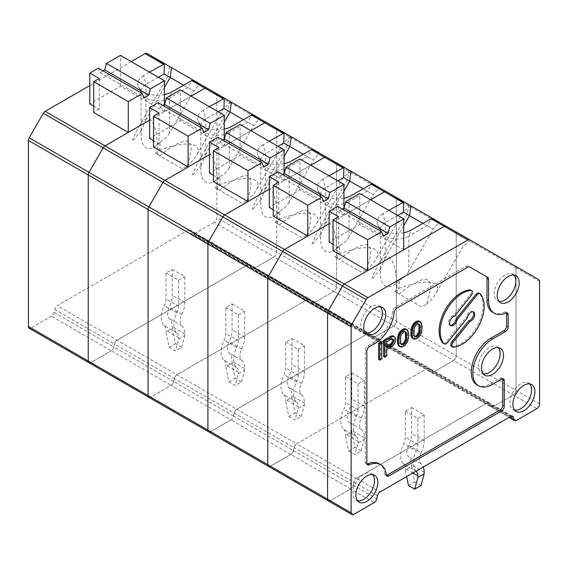 <?xml version="1.0" encoding="UTF-8"?>
<svg xmlns="http://www.w3.org/2000/svg" width="568" height="568" viewBox="0 0 568 568"><rect width="100%" height="100%" fill="white"/><g stroke="black" fill="none" stroke-linecap="round" stroke-linejoin="round"><path stroke-width="0.43" stroke-dasharray="2.84 2.13" d="M416.095 471.135L403.642 463.942A19.986 11.537 -60 0 1 403.642 443.75A11.104 6.411 -60 0 0 405.325 437.175L405.325 411.168L411.601 407.54L411.601 433.547A19.986 11.537 -60 0 1 408.577 445.39A11.104 6.411 -60 0 0 408.577 456.608A19.986 11.537 -60 0 1 411.601 464.958L411.601 466.541L405.325 470.169L406.638 476.602M416.117 471.12A19.986 11.537 -60 0 1 416.202 451.006L403.642 443.75M405.325 411.168L417.885 418.424L417.885 444.425A11.104 6.411 -60 0 1 416.202 451.006M403.642 463.942A11.104 6.411 -60 0 1 405.325 468.586L405.325 470.169M353.807 514.352L330.249 500.749L350.662 488.97L374.22 502.566M377.422 495.75L353.864 482.154L353.239 485.193A3.777 2.18 -60 0 1 350.662 488.97A3.777 2.18 -60 0 0 353.239 485.193L376.797 498.796M208.69 431.843A3.777 2.18 120 0 0 210.579 431.659L230.991 419.873A3.777 2.18 120 0 0 233.569 416.103L234.194 413.057A3.777 2.18 -60 0 1 236.771 409.287L367.51 333.799L487.181 402.897L356.441 478.377A3.777 2.18 -60 0 0 353.864 482.154A3.777 2.18 -60 0 1 356.441 478.377L296.602 443.828L427.349 368.348A3.777 2.18 -60 0 1 429.23 368.163A3.777 2.18 -60 0 1 429.926 369.143L430.551 371.472A3.777 2.18 120 0 0 431.24 372.452A3.777 2.18 120 0 0 433.128 372.267L453.534 360.481A3.777 2.18 120 0 0 456.203 355.859L456.203 233.278A3.777 2.18 120 0 0 455.422 231.545L386.318 191.643L455.422 231.545A3.777 2.18 -60 0 1 456.203 233.278L456.203 355.859A3.777 2.18 -60 0 1 453.534 360.481L393.702 325.933A3.777 2.18 120 0 0 396.372 321.31L396.372 198.729A3.777 2.18 120 0 0 395.591 196.997L326.479 157.102L395.591 196.997A3.777 2.18 -60 0 1 396.372 198.729L396.372 321.31A3.777 2.18 -60 0 1 393.702 325.933L333.863 291.391A3.777 2.18 120 0 0 336.533 286.762L336.533 164.18A3.777 2.18 120 0 0 335.752 162.455L266.64 122.553L335.752 162.455A3.777 2.18 -60 0 1 336.533 164.18L336.533 286.762A3.777 2.18 -60 0 1 333.863 291.391L274.024 256.842A3.777 2.18 120 0 0 276.694 252.22L276.694 129.639A3.777 2.18 120 0 0 275.913 127.906L206.809 88.004L275.913 127.906A3.777 2.18 -60 0 1 276.694 129.639L276.694 252.22A3.777 2.18 -60 0 1 274.024 256.842L214.193 222.294A3.777 2.18 120 0 0 216.862 217.672L216.862 95.09A3.777 2.18 120 0 0 216.081 93.358L146.97 53.463M512.627 416.308L489.069 402.705A3.777 2.18 -60 0 0 487.181 402.897A3.777 2.18 -60 0 1 489.069 402.705A3.777 2.18 -60 0 1 489.758 403.692L511.434 416.202M148.851 397.302A3.777 2.18 120 0 0 150.74 397.11L171.153 385.331A3.777 2.18 120 0 0 173.73 381.554L174.355 378.515A3.777 2.18 -60 0 1 176.932 374.738L307.671 299.258L367.51 333.799A3.777 2.18 -60 0 1 369.399 333.615A3.777 2.18 -60 0 1 370.087 334.602L370.712 336.923A3.777 2.18 120 0 0 371.401 337.903A3.777 2.18 120 0 0 373.29 337.719L492.96 406.809A3.777 2.18 -60 0 1 491.079 407A3.777 2.18 -60 0 1 490.383 406.014L489.758 403.692L490.383 406.014L509.638 417.132M538.819 279.69L515.261 266.094A3.777 2.18 -60 0 1 516.042 267.819L516.042 390.401A3.777 2.18 -60 0 1 513.373 395.03L492.96 406.809L513.373 395.03L453.534 360.481L433.128 372.267A3.777 2.18 -60 0 1 431.24 372.452A3.777 2.18 -60 0 1 430.551 371.472L429.926 369.143L489.758 403.692A3.777 2.18 -60 0 0 489.069 402.705L429.23 368.163A3.777 2.18 -60 0 1 429.926 369.143L370.087 334.602A3.777 2.18 -60 0 0 369.399 333.615L309.56 299.066A3.777 2.18 -60 0 1 310.256 300.053L310.873 302.375A3.777 2.18 120 0 0 311.569 303.362A3.777 2.18 120 0 0 313.451 303.17L333.863 291.391L313.451 303.17A3.777 2.18 -60 0 1 311.569 303.362A3.777 2.18 -60 0 1 310.873 302.375L310.256 300.053L370.087 334.602L370.712 336.923L490.383 406.014A3.777 2.18 -60 0 0 491.079 407L371.401 337.903A3.777 2.18 -60 0 1 370.712 336.923L251.042 267.833A3.777 2.18 120 0 0 251.731 268.813A3.777 2.18 120 0 0 253.619 268.629L274.024 256.842L253.619 268.629A3.777 2.18 -60 0 1 251.731 268.813A3.777 2.18 -60 0 1 251.042 267.833L250.417 265.504L251.042 267.833L191.203 233.285A3.777 2.18 120 0 0 191.892 234.264A3.777 2.18 120 0 0 193.78 234.08L214.193 222.294M539.6 281.423L516.042 267.819A3.777 2.18 -60 0 0 515.261 266.094L216.081 93.358M432.802 218.481L439.142 222.145A856.622 464.745 144 0 0 433.114 229.238L422.869 223.316M426.987 225.695L433.114 229.238L408.839 271.284L408.839 236.167L426.987 225.695L431.865 218.275M397.657 215.421L385.281 222.571A16.657 9.62 0 0 0 380.404 229.373L380.404 273.059C380.475 279.655 382.101 283.95 385.281 285.938C389.357 287.983 394.171 286.002 399.737 279.996L398.821 288.452L394.703 291.377L421.357 306.77L426.433 304.391C436.615 274.947 427.526 271.461 399.148 293.947L394.703 291.377M398.821 288.452C425.538 278.221 443.644 280.89 435.649 293.876C433.796 297.071 430.721 300.579 426.433 304.391M403.749 225.695L385.281 257.687L385.281 222.571L382.924 213.738L388.831 210.323M397.096 292.761C397.139 259.541 388.043 246.881 377.592 265.618L371.848 278.185M380.404 229.373A16.657 9.62 0 0 0 380.965 231.843A16.657 9.62 0 0 0 392.736 238.659A16.657 9.62 0 0 0 408.839 236.167L411.196 230.054M382.924 213.738A19.986 11.537 0 0 0 377.741 224.864A19.986 11.537 0 0 0 403.749 232.774M385.281 257.687L380.617 268.962L380.404 273.059M399.737 279.996C403.67 278.071 406.709 275.168 408.839 271.284M372.494 278.561L380.617 268.962M421.357 306.77L399.148 293.947M409.556 215.634L407.228 214.292L409.556 215.634M410.87 205.822L408.917 204.693L410.87 205.822M338.578 216.671L338.578 247.499L333.075 244.325M403.749 249.771L359.778 224.381L329.149 242.06M337.648 206.326L339.359 210.778L342.355 209.045M359.778 224.381L359.778 193.553M338.578 247.499L333.075 250.673M339.359 210.778L383.336 236.167M411.601 407.54L424.168 414.796L424.168 440.796A19.986 11.537 -60 0 1 421.136 452.646L408.577 445.39M421.03 485.519L414.746 481.891L411.601 466.541M408.463 485.519L414.746 481.891M421.136 452.646A11.104 6.411 -60 0 0 421.136 463.864A19.986 11.537 -60 0 1 423.266 466.995M417.885 418.424L424.168 414.796M343.917 208.151L343.917 215.222L370.613 199.808L329.149 223.742M268.529 466.392A3.777 2.18 120 0 0 270.418 466.207L290.823 454.421A3.777 2.18 120 0 0 293.4 450.651L294.025 447.605A3.777 2.18 -60 0 1 296.602 443.828L117.093 340.189L247.84 264.709A3.777 2.18 -60 0 1 249.728 264.525A3.777 2.18 -60 0 1 250.417 265.504L310.256 300.053A3.777 2.18 -60 0 0 309.56 299.066L249.728 264.525A3.777 2.18 -60 0 1 250.417 265.504L190.578 230.963L191.203 233.285M345.486 376.62L358.046 383.876L358.046 409.883A11.104 6.411 -60 0 1 356.363 416.458A19.986 11.537 -60 0 0 356.363 436.65L343.803 429.401A19.986 11.537 -60 0 1 343.803 409.209A11.104 6.411 -60 0 0 345.486 402.627L345.486 376.62L351.769 372.991L351.769 398.999A19.986 11.537 -60 0 1 348.738 410.841A11.104 6.411 -60 0 0 348.738 422.06A19.986 11.537 -60 0 1 351.769 430.409L351.769 432L345.486 435.628L348.624 450.971L354.908 454.599L361.191 450.971L354.908 447.35L351.769 432M343.803 429.401A11.104 6.411 -60 0 1 345.486 434.037L345.486 435.628M356.363 436.65A11.104 6.411 -60 0 1 358.046 441.293L345.486 434.037M351.769 372.991L364.329 380.248L364.329 406.255A19.986 11.537 -60 0 1 361.305 418.098A11.104 6.411 -60 0 0 361.305 429.316A19.986 11.537 -60 0 1 364.329 437.665L364.329 439.249L358.046 442.877L354.908 454.599M358.046 442.877L358.046 441.293M330.249 500.749L270.418 466.207L290.823 454.421L350.662 488.97L330.249 500.749A3.777 2.18 -60 0 1 328.361 500.94M293.4 450.651A3.777 2.18 -60 0 1 290.823 454.421L230.991 419.873L210.579 431.659L150.74 397.11L171.153 385.331L230.991 419.873A3.777 2.18 -60 0 0 233.569 416.103L353.239 485.193L353.864 482.154L294.025 447.605L293.4 450.651M188.001 230.161L307.671 299.258L176.932 374.738A3.777 2.18 -60 0 0 174.355 378.515L114.516 343.967L113.898 347.012L173.73 381.554L174.355 378.515L294.025 447.605A3.777 2.18 -60 0 1 296.602 443.828L427.349 368.348A3.777 2.18 -60 0 1 429.23 368.163L369.399 333.615A3.777 2.18 -60 0 0 367.51 333.799L236.771 409.287A3.777 2.18 -60 0 0 234.194 413.057L233.569 416.103L173.73 381.554A3.777 2.18 -60 0 1 171.153 385.331L111.314 350.783A3.777 2.18 120 0 0 113.898 347.012L114.516 343.967A3.777 2.18 -60 0 1 117.093 340.189L57.261 305.648L188.001 230.161A3.777 2.18 -60 0 1 189.889 229.976A3.777 2.18 -60 0 1 190.578 230.963M372.963 183.94L379.303 187.596A856.622 464.745 144 0 0 373.282 194.689L363.03 188.768M367.148 191.146L373.282 194.689L349 236.742L349 201.626L367.148 191.146L372.026 183.727M337.825 180.873L325.443 188.022A16.657 9.62 0 0 0 320.565 194.824L320.565 238.51C320.636 245.113 322.269 249.402 325.443 251.39C329.518 253.434 334.339 251.454 339.898 245.454L338.989 253.91L334.864 256.835L361.518 272.221L366.594 269.85C376.783 240.399 367.688 236.913 339.316 259.399L334.864 256.835M338.989 253.91C365.7 243.672 383.805 246.342 375.817 259.335C373.957 262.522 370.883 266.03 366.594 269.85M343.917 191.146L325.443 223.139L325.443 188.022L323.085 179.19L328.993 175.782M337.264 258.213C337.307 224.992 328.212 212.333 317.76 231.069L312.01 243.636M320.565 194.824A16.657 9.62 0 0 0 321.126 197.302A16.657 9.62 0 0 0 332.898 204.111A16.657 9.62 0 0 0 349 201.626L351.358 195.513M323.085 179.19A19.986 11.537 0 0 0 317.91 190.323A19.986 11.537 0 0 0 343.917 198.225M325.443 223.139L320.785 234.414L320.565 238.51M339.898 245.454C343.839 243.523 346.87 240.619 349 236.742M312.663 244.013L320.785 234.414M361.518 272.221L339.316 259.399M349.725 181.085L347.396 179.744L349.725 181.085M351.031 171.273L349.086 170.151L351.031 171.273M278.739 182.129L278.739 212.957L273.243 209.784M343.917 215.222L299.939 189.833L269.317 207.512M277.809 171.784L279.527 176.229L282.523 174.504M299.939 189.833L299.939 159.004M278.739 212.957L273.243 216.131M279.527 176.229L323.497 201.619M348.624 450.971L354.908 447.35M361.191 450.971L364.329 439.249M358.046 383.876L364.329 380.248M193.78 234.08L373.29 337.719L393.702 325.933L373.29 337.719A3.777 2.18 -60 0 1 371.401 337.903L191.892 234.264M284.078 173.602L284.078 180.674L310.774 165.26L269.317 189.201M285.647 342.078L298.214 349.327L298.214 375.334A11.104 6.411 -60 0 1 296.531 381.916A19.986 11.537 -60 0 0 296.531 402.108L283.964 394.852A19.986 11.537 -60 0 1 283.964 374.66A11.104 6.411 -60 0 0 285.647 368.078L285.647 342.078L291.931 338.45L291.931 364.45A19.986 11.537 -60 0 1 288.899 376.3A11.104 6.411 -60 0 0 288.899 387.518A19.986 11.537 -60 0 1 291.931 395.86L291.931 397.451L285.647 401.079L288.792 416.429L295.069 420.057L301.352 416.429L295.069 412.801L291.931 397.451M283.964 394.852A11.104 6.411 -60 0 1 285.647 399.489L285.647 401.079M296.531 402.108A11.104 6.411 -60 0 1 298.214 406.745L285.647 399.489M291.931 338.45L304.498 345.699L304.498 371.706A19.986 11.537 -60 0 1 301.466 383.549A11.104 6.411 -60 0 0 301.466 394.767A19.986 11.537 -60 0 1 304.498 403.117L304.498 404.707L298.214 408.335L295.069 420.057M298.214 408.335L298.214 406.745M313.131 149.391L319.464 153.048A856.622 464.745 144 0 0 313.444 160.141L303.191 154.226M307.309 156.605L313.444 160.141L289.169 202.194L289.169 167.077L307.309 156.605L312.187 149.178M277.986 146.331L265.611 153.474A16.657 9.62 0 0 0 260.726 160.275L260.726 203.969C260.804 210.565 262.43 214.86 265.611 216.848C269.679 218.893 274.5 216.912 280.067 210.905L279.151 219.362L275.033 222.287L301.686 237.672L306.755 235.301C316.944 205.85 307.849 202.371 279.477 224.857L275.033 222.287M279.151 219.362C305.861 209.13 323.973 211.8 315.978 224.786C314.118 227.981 311.044 231.481 306.755 235.301M284.078 156.605L265.611 188.59L265.611 153.474L263.254 144.641L269.161 141.233M277.425 223.671C277.468 190.45 268.373 177.784 257.922 196.521L252.178 209.088M260.726 160.275A16.657 9.62 0 0 0 261.287 162.753A16.657 9.62 0 0 0 273.066 169.562A16.657 9.62 0 0 0 289.169 167.077L291.519 160.964M263.254 144.641A19.986 11.537 0 0 0 258.071 155.774A19.986 11.537 0 0 0 284.078 163.676M265.611 188.59L260.946 199.865L260.726 203.969M280.067 210.905C284 208.981 287.032 206.077 289.169 202.194M252.824 209.464L260.946 199.865M301.686 237.672L279.477 224.857M289.886 146.544L287.557 145.195L289.886 146.544M291.199 136.732L289.247 135.603L291.199 136.732M218.9 147.581L218.9 178.409L213.405 175.235M284.078 180.674L240.108 155.284L209.478 172.97M217.97 137.236L219.688 141.688L222.684 139.955M240.108 155.284L240.108 124.456M218.9 178.409L213.405 181.582M219.688 141.688L263.659 167.077M288.792 416.429L295.069 412.801M301.352 416.429L304.498 404.707M298.214 349.327L304.498 345.699M307.671 299.258A3.777 2.18 -60 0 1 309.56 299.066A3.777 2.18 -60 0 0 307.671 299.258M224.239 139.053L224.239 146.132L250.942 130.718L209.478 154.652M225.815 307.529L238.375 314.786L238.375 340.786A11.104 6.411 -60 0 1 236.693 347.368A19.986 11.537 -60 0 0 236.693 367.56L224.133 360.304A19.986 11.537 -60 0 1 224.133 340.111A11.104 6.411 -60 0 0 225.815 333.537L225.815 307.529L232.092 303.901L232.092 329.909A19.986 11.537 -60 0 1 229.067 341.751A11.104 6.411 -60 0 0 229.067 352.969A19.986 11.537 -60 0 1 232.092 361.319L232.092 362.902L225.815 366.53L228.954 381.881L235.237 385.509L241.521 381.881L235.237 378.252L232.092 362.902M224.133 360.304A11.104 6.411 -60 0 1 225.815 364.947L225.815 366.53M236.693 367.56A11.104 6.411 -60 0 1 238.375 372.196L225.815 364.947M232.092 303.901L244.659 311.157L244.659 337.158A19.986 11.537 -60 0 1 241.627 349.008A11.104 6.411 -60 0 0 241.627 360.226A19.986 11.537 -60 0 1 244.659 368.568L244.659 370.159L238.375 373.787L235.237 385.509M238.375 373.787L238.375 372.196M253.292 114.843L259.633 118.506A856.622 464.745 144 0 0 253.605 125.599L243.36 119.678M247.478 122.056L253.605 125.599L229.33 167.645L229.33 132.529L247.478 122.056L252.355 114.637M218.147 111.782L205.772 118.932A16.657 9.62 0 0 0 200.894 125.734L200.894 169.42C200.965 176.016 202.591 180.312 205.772 182.3C209.848 184.344 214.668 182.364 220.228 176.364L219.312 184.813L215.194 187.738L241.847 203.131L246.924 200.752C257.112 171.309 248.017 167.823 219.638 190.308L215.194 187.738M219.312 184.813C246.029 174.582 264.134 177.251 256.14 190.237C254.286 193.432 251.212 196.94 246.924 200.752M224.239 122.056L205.772 154.049L205.772 118.932L203.415 110.1L209.322 106.685M217.587 189.123C217.629 155.902 208.534 143.243 198.09 161.979L192.339 174.546M200.894 125.734A16.657 9.62 0 0 0 201.455 128.205A16.657 9.62 0 0 0 213.227 135.021A16.657 9.62 0 0 0 229.33 132.529L231.687 126.416M203.415 110.1A19.986 11.537 0 0 0 198.232 121.225A19.986 11.537 0 0 0 224.239 129.135M205.772 154.049L201.107 165.323L200.894 169.42M220.228 176.364C224.168 174.433 227.2 171.529 229.33 167.645M192.985 174.923L201.107 165.323M241.847 203.131L219.638 190.308M230.047 111.995L227.718 110.653L230.047 111.995M231.361 102.183L229.408 101.054L231.361 102.183M159.068 113.032L159.068 143.86L153.566 140.686M224.239 146.132L180.269 120.743L149.64 138.422M158.138 102.687L159.849 107.139L162.846 105.407M180.269 120.743L180.269 89.914M159.068 143.86L153.566 147.034M159.849 107.139L203.827 132.529M228.954 381.881L235.237 378.252M241.521 381.881L244.659 370.159M238.375 314.786L244.659 311.157M164.408 104.512L164.408 111.584L191.104 96.169L149.64 120.104M89.02 362.753A3.777 2.18 120 0 0 90.908 362.569L111.314 350.783L90.908 362.569L31.07 328.02L51.482 316.241A3.777 2.18 120 0 0 54.059 312.464L54.684 309.418A3.777 2.18 -60 0 1 57.261 305.648M165.977 272.981L178.544 280.237L178.544 306.244A11.104 6.411 -60 0 1 176.861 312.819A19.986 11.537 -60 0 0 176.861 333.011L164.294 325.762A19.986 11.537 -60 0 1 164.294 305.57A11.104 6.411 -60 0 0 165.977 298.988L165.977 272.981L172.26 269.353L172.26 295.36A19.986 11.537 -60 0 1 169.228 307.203A11.104 6.411 -60 0 0 169.228 318.421A19.986 11.537 -60 0 1 172.26 326.77L172.26 328.361L165.977 331.989L169.115 347.332L175.398 350.96L181.682 347.332L175.398 343.711L172.26 328.361M164.294 325.762A11.104 6.411 -60 0 1 165.977 330.399L165.977 331.989M176.861 333.011A11.104 6.411 -60 0 1 178.544 337.655L165.977 330.399M172.26 269.353L184.82 276.609L184.82 302.616A19.986 11.537 -60 0 1 181.796 314.459A11.104 6.411 -60 0 0 181.796 325.677A19.986 11.537 -60 0 1 184.82 334.027L184.82 335.61L178.544 339.238L175.398 350.96M178.544 339.238L178.544 337.655M54.059 312.464L113.898 347.012A3.777 2.18 -60 0 1 111.314 350.783L51.482 316.241M54.684 309.418L114.516 343.967A3.777 2.18 -60 0 1 117.093 340.189L247.84 264.709A3.777 2.18 -60 0 1 249.728 264.525L189.889 229.976M193.454 80.301L199.794 83.957A856.622 464.745 144 0 0 193.773 91.05L183.521 85.136M187.639 87.507L193.773 91.05L169.491 133.104L169.491 97.987L187.639 87.507L192.516 80.088M158.316 77.234L145.933 84.383A16.657 9.62 0 0 0 141.056 91.185L141.056 134.872C141.134 141.475 142.76 145.763 145.933 147.751C150.009 149.796 154.83 147.815 160.389 141.815L159.48 150.272L155.355 153.197L182.008 168.582L187.085 166.211C197.274 136.76 188.178 133.274 159.807 155.76L155.355 153.197M159.48 150.272C186.19 140.033 204.295 142.703 196.308 155.696C194.448 158.884 191.373 162.391 187.085 166.211M164.408 87.507L145.933 119.5L145.933 84.383L143.576 75.551L149.483 72.143M157.755 154.574C157.797 121.353 148.702 108.694 138.251 127.431L132.5 139.998M141.056 91.185A16.657 9.62 0 0 0 141.617 93.663A16.657 9.62 0 0 0 153.388 100.472A16.657 9.62 0 0 0 169.491 97.987L171.848 91.874M143.576 75.551A19.986 11.537 0 0 0 138.4 86.684A19.986 11.537 0 0 0 164.408 94.586M145.933 119.5L141.276 130.775L141.056 134.872M160.389 141.815C164.329 139.884 167.361 136.98 169.491 133.104M133.153 140.374L141.276 130.775M182.008 168.582L159.807 155.76M170.215 77.447L167.887 76.105L170.215 77.447M171.522 67.635L169.576 66.513L171.522 67.635M99.23 78.49L99.23 109.319L93.734 106.145M164.408 111.584L120.43 86.194L89.808 103.873M98.299 68.146L100.018 72.59L103.014 70.865M120.43 86.194L120.43 55.366M99.23 109.319L93.734 112.492M100.018 72.59L143.988 97.98M169.115 347.332L175.398 343.711M181.682 347.332L184.82 335.61M178.544 280.237L184.82 276.609M131.272 61.621L89.808 85.562M29.181 328.205A3.777 2.18 120 0 0 31.07 328.02M498.157 347.602A15.3 8.832 120 0 0 496.688 346.523A15.3 8.832 120 0 0 481.692 355.518A15.3 8.832 120 0 0 481.401 373.006A15.3 8.832 120 0 0 483.07 373.737M412.496 338.294L413.603 338.67L415.279 338.322L418.247 335.993L419.915 333.196L421.016 333.828M419.354 334.332L420.455 334.971M372.516 474.543A15.3 8.832 120 0 0 371.046 473.464A15.3 8.832 120 0 0 356.051 482.459A15.3 8.832 120 0 0 355.76 499.946A15.3 8.832 120 0 0 357.428 500.678M513.862 275.061A15.3 8.832 120 0 0 512.393 273.982A15.3 8.832 120 0 0 497.398 282.978A15.3 8.832 120 0 0 497.106 300.465A15.3 8.832 120 0 0 498.775 301.196M529.568 383.869A15.3 8.832 120 0 0 528.098 382.789A15.3 8.832 120 0 0 513.103 391.792A15.3 8.832 120 0 0 512.812 409.272A15.3 8.832 120 0 0 514.48 410.004M216.862 95.09L516.042 267.819L516.042 390.401A3.777 2.18 -60 0 1 513.373 395.03L536.93 408.626M516.518 420.412L492.96 406.809A3.777 2.18 -60 0 1 491.079 407L509.134 417.423M510.738 416.493L487.181 402.897L356.441 478.377L379.999 491.98M414.491 336.291L413.795 336.121L413.05 334.914L414.15 335.546M413.419 335.716L414.519 336.355M380.368 306.798A15.3 8.832 120 0 0 378.899 305.719A15.3 8.832 120 0 0 363.903 314.715A15.3 8.832 120 0 0 363.612 332.202A15.3 8.832 120 0 0 365.281 332.933M506.45 312.89A3.777 2.18 120 0 0 505.839 312.144A3.777 2.18 120 0 0 504.27 312.166L505.839 313.075M492.74 312.35A27.761 16.032 120 0 0 504.27 312.166M477.035 384.884A27.761 16.032 120 0 0 490.915 383.514L500.025 378.252A3.777 2.18 -60 0 1 501.913 378.068A3.777 2.18 -60 0 1 502.524 378.813M386.332 474.727L384.763 473.818A3.777 2.18 120 0 0 385.53 475.189A3.777 2.18 120 0 0 386.481 475.345M384.763 473.818A27.761 16.032 120 0 0 379.154 463.744M374.695 343.612L373.126 342.71L367.943 345.699A3.777 2.18 120 0 0 365.274 350.321L365.274 462.217A3.777 2.18 120 0 0 366.055 463.95A3.777 2.18 120 0 0 367.013 464.106M373.126 342.71A27.761 16.032 120 0 0 392.616 311.498A3.777 2.18 120 0 1 395.264 307.26L466.25 266.271A3.777 2.18 120 0 1 468.138 266.087L469.708 266.995M378.622 359.48L380.666 358.301L380.666 341.986M419.915 333.196L420.654 330.931L421.03 326.025L420.654 323.178L419.354 321.275M399.027 346.068L401.072 346.317L403.11 345.344L405.339 343.036L406.454 340.97L407.192 338.705L407.561 333.799L407.192 330.952L405.893 329.049M383.634 356.59L385.672 355.412L385.672 348.887L391.608 345.252L393.468 342.752L394.391 339.565L394.206 337.023L393.468 336.228M443.26 343.313A3.557 2.052 120 0 0 446.292 342.021L466.179 317.278L467.279 317.917M450.715 325.656L449.615 325.017A5.332 3.074 120 0 1 449.068 319.976A5.332 3.074 120 0 1 453.456 315.588L470.084 294.906A3.557 2.052 120 0 0 470.602 290.042M449.615 325.017A5.332 3.074 120 0 0 450.218 325.237M451.546 346.402A3.557 2.052 120 0 0 452.32 346.565A31.098 17.956 120 0 0 478.05 324.555A31.098 17.956 120 0 0 479.186 293.365A3.557 2.052 120 0 0 478.895 293.131M473.03 311.839A5.332 3.074 120 0 0 472.533 311.42A5.332 3.074 120 0 0 468.792 312.492A5.332 3.074 120 0 0 466.179 317.278M453.456 315.588L454.556 316.22M386.772 346.21L385.672 346.842L385.672 341.134L389.57 338.883L390.67 339.515M385.672 341.134L386.772 341.766M389.57 338.883L390.685 338.443L391.778 339.075M390.685 338.443L392.708 338.954M391.608 338.315L393.262 339.238M392.168 338.606L392.346 339.004M385.672 346.842L386.772 347.481M393.468 342.752L394.561 343.384M392.722 343.995L393.823 344.634M394.206 341.098L395.307 341.737M394.391 339.565L395.491 340.204M394.391 338.343L395.491 338.975M394.206 337.023L395.307 337.655M385.672 355.412L386.772 356.044M385.672 348.887L386.772 349.519M390.124 346.317L391.224 346.949M391.608 345.252L392.708 345.884M401.029 344.066L400.326 343.889L399.588 342.689L399.403 338.102L400.326 333.693L401.427 334.325M399.957 334.516L401.058 335.148M400.326 333.693L401.072 332.649L402.172 333.281M401.072 332.649L401.81 331.811L402.911 332.45M401.81 331.811L403.11 331.066L404.21 331.698M403.11 331.066L404.956 331.676M403.855 331.045L405.694 331.861M404.594 331.229L405.14 331.726M400.326 343.889L401.427 344.527M399.957 343.491L401.058 344.13M399.588 342.689L400.688 343.32M399.403 340.551L400.497 341.183M399.403 338.102L400.497 338.734M399.588 335.752L400.688 336.384M406.823 339.941L407.923 340.573M406.454 340.97L407.547 341.602M407.192 338.705L408.293 339.337M407.377 337.371L408.477 338.01M407.561 335.432L408.662 336.064M407.561 333.799L408.662 334.431M407.377 332.067L408.477 332.706M407.192 330.952L408.293 331.584M406.823 330.143L407.923 330.782M406.454 329.546L407.547 330.178M399.588 346.359L400.688 346.991M400.142 346.444L401.242 347.084M401.072 346.317L402.172 346.956M401.81 346.097L402.911 346.728M403.11 345.344L404.21 345.976M403.855 344.712L404.956 345.344M404.778 343.768L405.879 344.4M405.339 343.036L406.44 343.675M405.893 342.106L406.993 342.738M413.05 334.914L412.865 330.327L413.965 330.966M412.865 332.777L413.965 333.409M412.865 330.327L413.05 327.977L414.15 328.609M413.05 327.977L413.419 326.742L414.519 327.381M413.419 326.742L413.795 325.918L414.889 326.55M413.795 325.918L414.534 324.875L415.634 325.514M414.534 324.875L415.279 324.037L416.372 324.676M415.279 324.037L416.571 323.291L417.672 323.923M416.571 323.291L418.417 323.902M417.317 323.27L419.156 324.087M418.055 323.455L418.602 323.952M413.795 336.121L414.889 336.753M420.285 332.166L421.385 332.798M420.654 323.178L421.754 323.81M420.838 324.292L421.939 324.931M420.654 330.931L421.754 331.563M418.247 335.993L419.34 336.632M417.317 336.938L418.417 337.577M413.05 338.585L414.15 339.224M415.279 338.322L416.372 338.954M414.534 338.542L415.634 339.181M413.603 338.67L414.704 339.309M421.03 327.658L422.123 328.29M420.838 329.596L421.939 330.235M421.03 326.025L422.123 326.657M380.666 358.301L381.76 358.94M416.571 337.569L417.672 338.209M419.915 321.772L421.016 322.404M418.801 335.269L419.901 335.901M420.285 322.375L421.385 323.007M417.885 444.425L405.325 437.175M412.922 472.974L405.325 468.586M424.168 440.796L411.601 433.547M424.168 472.207L411.601 464.958M421.136 463.864L408.577 456.608M539.6 404.004L216.862 217.672M356.363 416.458L343.803 409.209M358.046 409.883L345.486 402.627M364.329 406.255L351.769 398.999M364.329 437.665L351.769 430.409M361.305 429.316L348.738 422.06M361.305 418.098L348.738 410.841M270.418 466.207L210.579 431.659M296.531 381.916L283.964 374.66M298.214 375.334L285.647 368.078M304.498 371.706L291.931 364.45M304.498 403.117L291.931 395.86M301.466 394.767L288.899 387.518M301.466 383.549L288.899 376.3M236.693 347.368L224.133 340.111M238.375 340.786L225.815 333.537M244.659 337.158L232.092 329.909M244.659 368.568L232.092 361.319M241.627 360.226L229.067 352.969M241.627 349.008L229.067 341.751M150.74 397.11L90.908 362.569M176.861 312.819L164.294 305.57M178.544 306.244L165.977 298.988M184.82 302.616L172.26 295.36M184.82 334.027L172.26 326.77M181.796 325.677L169.228 318.421M181.796 314.459L169.228 307.203M492.484 384.415L490.915 383.514M501.594 379.161L500.025 378.252M366.843 463.126L365.274 462.217M366.843 351.23L365.274 350.321M369.512 346.608L367.943 345.699M394.185 312.407L392.616 311.498M396.84 308.161L395.264 307.26M467.819 267.18L466.25 266.271M446.292 342.021L447.392 342.653M452.32 346.565L453.42 347.197M479.186 293.365L480.287 294.004M470.084 294.906L471.184 295.537M380.965 231.843L377.741 224.864M408.917 204.693L407.228 214.292L377.592 265.618M470.474 240.236L463.012 246.491L435.649 293.876M321.126 197.302L317.91 190.323M349.086 170.151L347.396 179.744L317.76 231.069M410.636 205.687L403.173 211.949L375.817 259.335M261.287 162.753L258.071 155.774M289.247 135.603L287.557 145.195L257.922 196.521M350.797 171.138L343.335 177.401L315.978 224.786M201.455 128.205L198.232 121.225M229.408 101.054L227.718 110.653L198.09 161.979M290.965 136.597L283.503 142.852L256.14 190.237M141.617 93.663L138.4 86.684M169.576 66.513L167.887 76.105L138.251 127.431M231.126 102.048L223.664 108.311L196.308 155.696M481.401 373.006L484.412 375.029M496.688 346.523L499.946 348.12M512.812 409.272L515.822 411.296M528.098 382.789L531.357 384.387M363.612 332.202L366.623 334.225M378.899 305.719L382.157 307.316M497.106 300.465L500.117 302.488M512.393 273.982L515.652 275.579M507.409 313.046L505.839 312.144M501.913 378.068L503.482 378.97M387.099 476.098L385.53 475.189M367.624 464.851L366.055 463.95M473.634 312.059L472.533 311.42M355.76 499.946L358.77 501.97M371.046 473.464L374.305 475.061"/><path stroke-width="0.85" d="M423.266 466.995A19.986 11.537 -60 0 1 424.168 472.207L424.168 473.797L417.885 477.425L417.885 475.835A11.104 6.411 -60 0 0 416.202 471.199A19.986 11.537 -60 0 1 416.117 471.12M406.638 476.602L408.463 485.519L414.746 489.147L421.03 485.519L424.168 473.797M417.885 477.425L414.746 489.147M342.355 209.045L344.073 208.058L388.043 233.448L389.762 227.015L403.749 218.936L403.749 249.771L444.261 226.376A3.777 2.18 -60 0 1 446.15 226.192L431.865 218.275L411.196 230.054A19.986 11.537 0 0 1 403.749 232.774M388.043 233.448L383.336 236.167L381.618 231.716L367.631 239.795L333.075 219.844L333.075 250.673L367.631 270.624L367.631 239.795M367.631 270.624L344.393 284.036L284.554 249.494A3.777 2.18 120 0 0 282.665 251.482L268.529 275.977A3.777 2.18 120 0 0 267.748 278.611L267.748 464.667A3.777 2.18 120 0 0 268.529 466.392A3.777 2.18 -60 0 1 267.748 464.667L267.748 278.611A3.777 2.18 -60 0 1 268.529 275.977L351.919 324.122A3.777 2.18 120 0 0 351.138 326.756L351.138 512.812A3.777 2.18 120 0 0 351.919 514.537A3.777 2.18 120 0 0 353.807 514.352L374.22 502.566A3.777 2.18 120 0 0 376.797 498.796L377.422 495.75A3.777 2.18 -60 0 1 379.999 491.98L510.738 416.493A3.777 2.18 120 0 1 512.627 416.308A3.777 2.18 120 0 1 513.316 417.288L513.941 419.617A3.777 2.18 -60 0 0 514.629 420.597L509.134 417.423M514.629 420.597A3.777 2.18 -60 0 0 516.518 420.412L536.93 408.626A3.777 2.18 120 0 0 539.6 404.004L539.6 281.423A3.777 2.18 120 0 0 538.819 279.69L469.708 239.795A3.777 2.18 120 0 0 467.819 239.98L367.95 297.639A3.777 2.18 120 0 0 366.062 299.634L342.504 286.031A3.777 2.18 -60 0 1 344.393 284.036A3.777 2.18 -60 0 0 342.504 286.031L328.361 310.526A3.777 2.18 -60 0 0 327.58 313.153A3.777 2.18 -60 0 1 328.361 310.526L342.504 286.031L282.665 251.482A3.777 2.18 -60 0 1 284.554 249.494L224.722 214.945A3.777 2.18 120 0 0 222.834 216.94L208.69 241.428A3.777 2.18 120 0 0 207.909 244.062L207.909 430.118A3.777 2.18 120 0 0 208.69 431.843A3.777 2.18 -60 0 1 207.909 430.118L207.909 244.062A3.777 2.18 -60 0 1 208.69 241.428L268.529 275.977L282.665 251.482L222.834 216.94A3.777 2.18 -60 0 1 224.722 214.945L164.883 180.397A3.777 2.18 120 0 0 162.995 182.392L148.851 206.887A3.777 2.18 120 0 0 148.071 209.514L148.071 395.569A3.777 2.18 120 0 0 148.851 397.302A3.777 2.18 -60 0 1 148.071 395.569L148.071 209.514A3.777 2.18 -60 0 1 148.851 206.887L208.69 241.428L222.834 216.94L162.995 182.392A3.777 2.18 -60 0 1 164.883 180.397L105.044 145.855A3.777 2.18 120 0 0 103.156 147.843L89.02 172.338A3.777 2.18 120 0 0 88.239 174.972L88.239 361.028A3.777 2.18 120 0 0 89.02 362.753A3.777 2.18 -60 0 1 88.239 361.028L88.239 174.972A3.777 2.18 -60 0 1 89.02 172.338L148.851 206.887L162.995 182.392L103.156 147.843A3.777 2.18 -60 0 1 105.044 145.855L45.213 111.307A3.777 2.18 120 0 0 43.324 113.302L29.181 137.797A3.777 2.18 120 0 0 28.4 140.424L28.4 326.479A3.777 2.18 120 0 0 29.181 328.205L328.361 500.94A3.777 2.18 -60 0 1 327.58 499.208L327.58 313.153L351.138 326.756M330.249 500.749A3.777 2.18 -60 0 1 328.361 500.94A3.777 2.18 -60 0 1 327.58 499.208L327.58 313.153L28.4 140.424M388.831 210.323L403.741 202.038L403.429 212.091L397.657 215.421M403.749 225.695L409.556 215.634A856.622 464.745 -84 0 1 410.87 205.822L386.318 191.643A3.777 2.18 120 0 0 384.43 191.835L370.613 199.808L384.43 191.835A3.777 2.18 -60 0 1 386.318 191.643L372.026 183.727L351.358 195.513A19.986 11.537 0 0 1 343.917 198.225M403.429 212.091L422.869 223.316M403.741 202.038L386.318 191.643M439.142 222.145L410.87 205.822M333.075 244.325L329.149 242.06L329.149 211.232L338.578 216.671L333.075 219.844M381.618 231.716L337.648 206.326L329.149 211.232M344.073 208.058L345.784 201.626L359.778 193.553L403.749 218.936M389.762 227.015L345.784 201.626M329.149 223.742L284.554 249.494L307.792 236.075L307.792 205.247L321.786 197.167L323.497 201.619L328.212 198.899L329.923 192.467L343.917 184.394L343.917 208.151M270.418 466.207A3.777 2.18 -60 0 1 268.529 466.392M328.993 175.782L343.903 167.489L343.59 177.55L337.825 180.873M343.917 191.146L349.725 181.085A856.622 464.745 -84 0 1 351.031 171.273L326.479 157.102A3.777 2.18 120 0 0 324.591 157.286L310.774 165.26L324.591 157.286A3.777 2.18 -60 0 1 326.479 157.102L312.187 149.178L291.519 160.964A19.986 11.537 0 0 1 284.078 163.676M343.59 177.55L363.03 188.768M343.903 167.489L326.479 157.102M379.303 187.596L351.031 171.273M273.243 209.784L269.317 207.512L269.317 176.683L278.739 182.129L273.243 185.296L273.243 216.131L307.792 236.075M321.786 197.167L277.809 171.784L269.317 176.683M282.523 174.504L284.234 173.51L285.952 167.084L299.939 159.004L343.917 184.394M307.792 205.247L273.243 185.296M284.234 173.51L328.212 198.899M329.923 192.467L285.952 167.084M269.317 189.201L224.722 214.945L247.96 201.534L247.96 170.698L261.947 162.625L263.659 167.077L268.373 164.351L270.091 157.925L284.078 149.845L284.078 173.602M210.579 431.659A3.777 2.18 -60 0 1 208.69 431.843M269.161 141.233L284.071 132.947L283.751 143.001L277.986 146.331M284.078 156.605L289.886 146.544A856.622 464.745 -84 0 1 291.199 136.732L266.64 122.553A3.777 2.18 120 0 0 264.752 122.738L250.942 130.718L264.752 122.738A3.777 2.18 -60 0 1 266.64 122.553L252.355 114.637L231.687 126.416A19.986 11.537 0 0 1 224.239 129.135M283.751 143.001L303.191 154.226M284.071 132.947L266.64 122.553M319.464 153.048L291.199 136.732M213.405 175.235L209.478 172.97L209.478 142.142L218.9 147.581L213.405 150.754L213.405 181.582L247.96 201.534M261.947 162.625L217.97 137.236L209.478 142.142M222.684 139.955L224.403 138.968L226.114 132.536L240.108 124.456L284.078 149.845M247.96 170.698L213.405 150.754M224.403 138.968L268.373 164.351M270.091 157.925L226.114 132.536M209.478 154.652L164.883 180.397L188.122 166.985L188.122 136.157L202.109 128.077L203.827 132.529L208.534 129.809L210.252 123.377L224.239 115.297L224.239 139.053M150.74 397.11A3.777 2.18 -60 0 1 148.851 397.302M209.322 106.685L224.232 98.399L223.92 108.453L218.147 111.782M224.239 122.056L230.047 111.995A856.622 464.745 -84 0 1 231.361 102.183L206.809 88.004A3.777 2.18 120 0 0 204.92 88.196L191.104 96.169L204.92 88.196A3.777 2.18 -60 0 1 206.809 88.004L192.516 80.088L171.848 91.874A19.986 11.537 0 0 1 164.408 94.586M223.92 108.453L243.36 119.678M224.232 98.399L206.809 88.004M259.633 118.506L231.361 102.183M153.566 140.686L149.64 138.422L149.64 107.593L159.068 113.032L153.566 116.206L153.566 147.034L188.122 166.985M202.109 128.077L158.138 102.687L149.64 107.593M162.846 105.407L164.564 104.42L166.275 97.987L180.269 89.914L224.239 115.297M188.122 136.157L153.566 116.206M164.564 104.42L208.534 129.809M210.252 123.377L166.275 97.987M149.64 120.104L105.044 145.855L128.283 132.436L128.283 101.608L142.277 93.528L143.988 97.98L148.702 95.261L150.413 88.828L164.408 80.755L164.408 104.512M43.324 113.302L103.156 147.843L89.02 172.338L29.181 137.797M90.908 362.569A3.777 2.18 -60 0 1 89.02 362.753M149.483 72.143L164.393 63.85L164.081 73.911L158.316 77.234M164.408 87.507L170.215 77.447A856.622 464.745 -84 0 1 171.522 67.635L146.97 53.463A3.777 2.18 120 0 0 145.081 53.648L131.272 61.621M164.081 73.911L183.521 85.136M164.393 63.85L146.97 53.463M199.794 83.957L171.522 67.635M93.734 106.145L89.808 103.873L89.808 73.045L99.23 78.49L93.734 81.664L93.734 112.492L128.283 132.436M142.277 93.528L98.299 68.146L89.808 73.045M103.014 70.865L104.725 69.871L106.443 63.446L120.43 55.366L164.408 80.755M128.283 101.608L93.734 81.664M104.725 69.871L148.702 95.261M150.413 88.828L106.443 63.446M89.808 85.562L45.213 111.307M366.062 299.634L351.919 324.122M534.886 391.671A15.549 8.974 120 0 0 531.357 384.387A15.549 8.974 120 0 0 516.12 393.532A15.549 8.974 120 0 0 515.822 411.296A15.549 8.974 120 0 0 523.895 410.714A15.549 8.974 120 0 0 534.886 391.671M374.695 333.643A15.549 8.974 120 0 0 384.934 319.663A15.549 8.974 120 0 0 382.157 307.316A15.549 8.974 120 0 0 366.921 316.461A15.549 8.974 120 0 0 366.623 334.225A15.549 8.974 120 0 0 374.695 333.643M377.841 482.346A15.549 8.974 120 0 0 374.305 475.061A15.549 8.974 120 0 0 359.068 484.206A15.549 8.974 120 0 0 358.77 501.97A15.549 8.974 120 0 0 366.843 501.388A15.549 8.974 120 0 0 377.841 482.346M506.45 312.89A3.777 2.18 120 0 1 506.62 313.87L508.19 314.779L508.19 326.934A3.777 2.18 -60 0 1 505.52 331.556L492.484 339.082A27.761 16.032 120 0 0 474.351 363.548A27.761 16.032 120 0 0 478.604 385.793A27.761 16.032 120 0 0 492.484 384.415L501.594 379.161A3.777 2.18 -60 0 1 503.482 378.97A3.777 2.18 -60 0 1 504.263 380.702L504.263 406.269A3.777 2.18 120 0 1 501.594 410.898L388.988 475.906L387.411 475.004L500.025 409.99A3.777 2.18 120 0 0 502.694 405.367L504.263 406.269M508.19 314.779A3.777 2.18 120 0 0 507.409 313.046A3.777 2.18 120 0 0 505.839 313.075A27.761 16.032 120 0 1 494.309 313.252A27.761 16.032 120 0 1 488.558 300.543L488.558 279.151A3.777 2.18 120 0 0 487.777 277.425L469.708 266.995A3.777 2.18 120 0 0 467.819 267.18L396.84 308.161A3.777 2.18 120 0 0 394.185 312.407A27.761 16.032 120 0 1 374.695 343.612L369.512 346.608A3.777 2.18 120 0 0 366.843 351.23L366.843 463.126A3.777 2.18 120 0 0 367.624 464.851A3.777 2.18 120 0 0 369.193 464.83A27.761 16.032 120 0 1 380.723 464.645A27.761 16.032 120 0 1 386.332 474.727A3.777 2.18 120 0 0 387.099 476.098A3.777 2.18 120 0 0 388.988 475.906M508.19 301.906A15.549 8.974 120 0 0 518.428 287.926A15.549 8.974 120 0 0 515.652 275.579A15.549 8.974 120 0 0 500.415 284.724A15.549 8.974 120 0 0 500.117 302.488A15.549 8.974 120 0 0 508.19 301.906M492.484 374.447A15.549 8.974 120 0 0 502.723 360.467A15.549 8.974 120 0 0 499.946 348.12A15.549 8.974 120 0 0 484.71 357.265A15.549 8.974 120 0 0 484.412 375.029A15.549 8.974 120 0 0 492.484 374.447M483.07 373.737A15.3 8.832 120 0 0 489.346 372.43A15.3 8.832 120 0 0 498.96 360.105A15.3 8.832 120 0 0 498.157 347.602M420.455 334.971L421.754 331.563L422.123 326.657L421.385 323.007L419.34 321.531L416.372 322.631L413.589 325.876L412.297 329.277L411.921 334.183L412.666 337.832L414.704 339.309L417.672 338.209L420.455 334.971M420.455 321.907L418.247 320.899L415.279 321.999L413.603 323.575L411.935 326.373L413.035 327.012M412.496 325.237L413.589 325.876M357.428 500.678A15.3 8.832 120 0 0 363.705 499.371A15.3 8.832 120 0 0 373.318 487.053A15.3 8.832 120 0 0 372.516 474.543M498.775 301.196A15.3 8.832 120 0 0 505.051 299.89A15.3 8.832 120 0 0 514.665 287.571A15.3 8.832 120 0 0 513.862 275.061M514.48 410.004A15.3 8.832 120 0 0 520.757 408.697A15.3 8.832 120 0 0 530.37 396.379A15.3 8.832 120 0 0 529.568 383.869M411.935 326.373L411.012 329.972L412.105 330.604M411.196 328.638L412.297 329.277M430.913 218.673L444.261 226.376L344.393 284.036L367.95 297.639M467.819 239.98L444.261 226.376A3.777 2.18 -60 0 1 446.15 226.192L469.708 239.795M414.15 335.546L414.889 336.753L416.372 336.916L417.672 336.164L419.532 333.466L420.086 327.431L419.901 325.294L419.156 324.087L417.672 323.923L416.372 324.676L414.519 327.381L413.965 330.966L414.15 335.546M365.281 332.933A15.3 8.832 120 0 0 371.557 331.627A15.3 8.832 120 0 0 381.171 319.301A15.3 8.832 120 0 0 380.368 306.798M411.566 327.409L412.666 328.041M411.012 329.972L410.82 333.544L411.921 334.183M410.82 331.918L411.921 332.55M416.571 321.247L417.672 321.886M417.317 321.026L418.417 321.658M506.62 313.87L506.62 326.025A3.777 2.18 -60 0 1 503.951 330.647L490.915 338.173A27.761 16.032 120 0 0 472.775 362.64A27.761 16.032 120 0 0 477.035 384.884L478.604 385.793M488.558 300.543L486.989 299.641A27.761 16.032 120 0 0 492.74 312.35L494.309 313.252M502.524 378.813A3.777 2.18 -60 0 1 502.694 379.793L502.694 405.367M386.481 475.345A3.777 2.18 120 0 0 387.411 475.004M380.723 464.645L379.154 463.744A27.761 16.032 120 0 0 367.624 463.921A3.777 2.18 120 0 1 367.013 464.106M486.989 299.641L486.989 278.249A3.777 2.18 120 0 0 486.208 276.517L469.7 266.988M487.777 277.425L486.208 276.517L487.777 277.425M381.76 342.618L380.666 341.986L378.622 343.164L378.622 359.48L379.722 360.119L379.722 343.796L381.76 342.618L381.76 358.94L379.722 360.119M410.82 333.544L411.566 337.2L413.589 338.933M406.993 329.681L405.339 328.758L403.11 329.021L400.142 331.35L398.473 334.147L397.359 339.685L397.728 344.165L399.027 346.068L400.688 346.991L402.172 346.956L404.956 345.344L407.547 341.602L408.477 338.01L408.477 332.706L407.547 330.178L405.879 329.305L402.911 330.406L400.128 333.643L398.828 337.051L398.459 340.324L398.828 344.797L400.128 346.7M394.561 336.859L392.722 335.837L391.608 335.865L383.634 340.267L383.634 356.59L384.735 357.222L384.735 340.906L392.708 336.504L394.561 336.859L395.307 337.655L395.491 338.975L395.307 341.737L393.823 344.634L391.224 346.949L386.772 349.519L386.772 356.044L384.735 357.222M457.07 319.798A5.332 3.074 120 0 1 454.457 324.584A5.332 3.074 120 0 1 450.715 325.656A5.332 3.074 120 0 1 450.168 320.608A5.332 3.074 120 0 1 454.556 316.22L471.184 295.537A3.557 2.052 120 0 0 471.703 290.674L470.602 290.042A3.557 2.052 120 0 0 469.828 289.879A31.098 17.956 120 0 0 444.098 311.889A31.098 17.956 120 0 0 442.962 343.072A3.557 2.052 120 0 0 443.26 343.313L444.353 343.945A3.557 2.052 120 0 0 447.392 342.653L467.279 317.917A5.332 3.074 120 0 1 469.892 313.124A5.332 3.074 120 0 1 473.634 312.059A5.332 3.074 120 0 1 474.181 317.1A5.332 3.074 120 0 1 469.793 321.488L453.165 342.17A3.557 2.052 120 0 0 452.646 347.034A3.557 2.052 120 0 0 453.42 347.197A31.098 17.956 120 0 0 479.151 325.187A31.098 17.956 120 0 0 480.287 294.004A3.557 2.052 120 0 0 479.988 293.762A3.557 2.052 120 0 0 476.957 295.055L457.07 319.798L455.969 319.166A5.332 3.074 120 0 1 450.218 325.237M479.988 293.762L478.895 293.131A3.557 2.052 120 0 0 475.856 294.423L455.969 319.166M473.03 311.839A5.332 3.074 120 0 1 472.86 316.965A5.332 3.074 120 0 1 468.692 320.856L452.064 341.538A3.557 2.052 120 0 0 451.546 346.402L452.646 347.034M471.703 290.674A3.557 2.052 120 0 0 470.929 290.511A31.098 17.956 120 0 0 445.198 312.521A31.098 17.956 120 0 0 444.062 343.711A3.557 2.052 120 0 0 444.353 343.945M468.692 320.856L469.793 321.488M390.67 339.515L386.772 341.766L386.772 347.481L391.778 344.385L393.262 342.504L393.638 341.269L393.262 339.238L390.67 339.515M392.346 339.004L393.638 340.047M392.538 339.416L392.538 340.637L393.638 341.269M392.538 340.637L392.168 341.872L393.262 342.504M392.168 341.872L391.608 342.802L392.708 343.441M391.608 342.802L390.685 343.746L391.778 344.385M390.685 343.746L389.57 344.591L390.67 345.23M389.57 344.591L386.772 346.21M392.722 335.837L393.823 336.469M391.608 335.865L392.708 336.504M390.124 336.519L391.224 337.158M383.634 340.267L384.735 340.906M401.427 334.325L400.688 336.384L400.688 343.32L401.427 344.527L402.911 344.691L404.956 343.1L406.44 340.005L406.44 333.068L405.694 331.861L404.21 331.698L401.427 334.325M405.14 331.726L406.063 332.259M404.998 331.691L406.44 333.068M405.339 332.429L405.524 334.566L406.624 335.205M405.524 334.566L405.524 337.016L406.624 337.648M405.524 337.016L405.339 339.366L406.44 340.005M405.339 339.366L404.97 340.601L406.063 341.233M404.97 340.601L404.594 341.425L405.694 342.064M404.594 341.425L403.855 342.469L404.956 343.1M403.855 342.469L403.11 343.306L404.21 343.938M403.11 343.306L401.81 344.052L402.911 344.691M401.81 344.052L401.072 344.073L402.172 344.712M405.339 328.758L406.44 329.39M404.778 328.673L405.879 329.305M403.855 328.801L404.956 329.433M403.11 329.021L404.21 329.66M401.81 329.774L402.911 330.406M401.072 330.406L402.172 331.037M400.142 331.35L401.242 331.982M399.588 332.081L400.688 332.713M399.027 333.011L400.128 333.643M398.473 334.147L399.574 334.786M398.104 335.177L399.205 335.816M397.728 336.412L398.828 337.051M397.543 337.747L398.644 338.379M397.359 339.685L398.459 340.324M397.359 341.318L398.459 341.957M397.543 343.051L398.644 343.683M397.728 344.165L398.828 344.797M398.104 344.975L399.205 345.607M398.473 345.571L399.574 346.21M418.602 323.952L419.532 324.484M418.46 323.916L419.901 325.294M418.801 324.655L418.985 326.792L420.086 327.431M418.985 326.792L418.985 329.241L420.086 329.88M418.985 329.241L418.801 331.591L419.901 332.23M418.801 331.591L418.431 332.827L419.532 333.466M418.431 332.827L418.055 333.657L419.156 334.289M418.055 333.657L417.317 334.694L418.417 335.333M417.317 334.694L416.571 335.532L417.672 336.164M416.571 335.532L415.279 336.284L416.372 336.916M415.279 336.284L414.534 336.299L415.634 336.938M411.935 337.804L413.035 338.436M411.566 337.2L412.666 337.832M378.622 343.164L379.722 343.796M413.05 324.307L414.15 324.939M411.012 335.276L412.105 335.908M414.534 322.631L415.634 323.27M415.279 321.999L416.372 322.631M413.603 323.575L414.704 324.207M411.196 336.391L412.297 337.03M418.247 320.899L419.34 321.531M418.801 320.984L419.901 321.623M417.885 475.835L412.922 472.974M371.081 184.124L402.648 202.35M351.138 512.812L28.4 326.479M311.243 149.576L342.809 167.801M251.404 115.034L282.971 133.26M191.572 80.486L223.139 98.711M145.081 53.648L163.3 64.163M508.19 326.934L506.62 326.025M505.52 331.556L503.951 330.647M492.484 339.082L490.915 338.173M504.263 380.702L502.694 379.793M500.025 409.99L501.594 410.898M369.193 464.83L367.624 463.921M488.558 279.151L486.989 278.249M442.962 343.072L444.062 343.711M469.828 289.879L470.929 290.511M452.064 341.538L453.165 342.17M475.856 294.423L476.957 295.055M511.434 416.202L513.316 417.288M509.638 417.132L513.941 419.617M328.361 500.94L351.919 514.537"/></g></svg>
